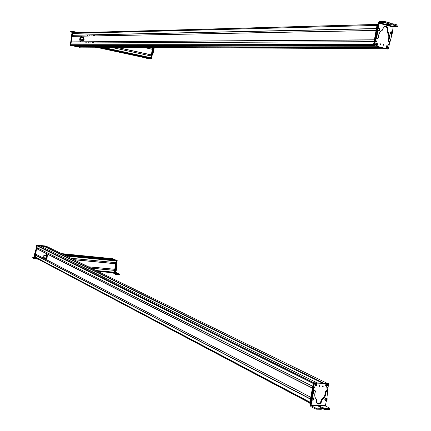 <?xml version="1.0" encoding="UTF-8"?>
<svg xmlns="http://www.w3.org/2000/svg" width="431" height="431" viewBox="0 0 431 431"><rect width="100%" height="100%" fill="white"/><g stroke="black" fill="none" stroke-linecap="round" stroke-linejoin="round"><path stroke-width="0.65" d="M77.785 46.354L380.794 47.335L77.758 46.354M381.117 47.421L77.72 46.403L381.117 47.421M382.324 47.728L77.688 46.58L382.324 47.728M382.809 47.852L77.688 46.58L382.809 47.852M80.096 47.157L77.736 46.656L80.096 47.157L386.122 48.698L80.096 47.157M73.437 32.783L377.152 24.405L73.405 32.783M377.136 24.481L73.367 32.831L377.136 24.481M377.13 24.513L73.367 32.848L377.13 24.513M73.41 33.365L73.367 32.848L73.41 33.365M72.607 33.386L72.408 35.337L376.387 28.699L72.236 35.24L376.414 28.538L376.963 25.472L376.419 28.532L72.236 35.24L72.537 33.435L376.974 25.402L72.58 33.386M73.071 36.323L73.243 35.315L73.071 36.323M72.112 36.344L376.085 30.402L72.085 36.344M376.069 30.477L72.042 36.393L376.069 30.482L374.415 39.792L71.12 41.888L72.042 36.393L71.12 41.888L374.41 39.797L376.069 30.477M374.394 39.916L71.12 41.888L374.394 39.916M374.383 39.959L71.169 41.958L374.383 39.959M71.966 42.987L72.139 41.979L71.966 42.987M71.002 42.992L70.646 44.722L70.953 45.207L73.335 45.713L376.608 46.268L73.335 45.713L70.953 45.207L373.688 45.411L70.953 45.207L70.646 44.722L373.558 44.592L374.065 41.732L373.558 44.592L70.646 44.722L70.932 43.035L374.081 41.656M74.811 45.718L78.016 46.403L74.811 45.718M80.107 39.48L80.899 38.962L82.914 39.404L80.899 38.962L80.974 37.357L80.549 37.292L80.899 38.962L80.107 39.48M83.733 39.582L84.158 39.674L83.733 39.582M80.856 38.903L80.667 37.352L80.856 38.903L80.732 37.443L80.047 37.928L79.983 39.345L80.856 38.903M80.047 37.928C80.705 36.958 80.909 37.271 80.667 38.86C80.01 39.83 79.805 39.517 80.047 37.928M80.597 38.758C80.791 37.513 80.629 37.271 80.118 38.03C79.924 39.275 80.085 39.517 80.597 38.758L80.064 39.14L80.118 38.03L80.651 37.648L80.597 38.758M80.721 38.16L80.118 38.03L80.721 38.16M80.236 38.214L80.532 38.278M80.171 38.736L80.575 38.822L80.171 38.736M80.387 38.44L80.672 38.499L80.387 38.44M80.403 38.364L80.689 38.429M83.878 38.93L83.754 37.352L83.048 36.759L82.229 37.632L83.048 36.759L83.754 37.352L83.889 37.82L83.625 37.761L83.048 36.759L83.183 37.222L82.44 37.298L83.183 37.222L83.889 37.82L83.361 40.433L83.878 38.93M83.253 40.579L83.625 37.761L83.302 38.806L83.183 37.222L83.555 39.975L82.644 41.117L83.253 40.579M82.682 40.455L83.291 39.916L82.682 40.455L83.302 38.806L82.38 41.058L82.682 40.455L81.938 40.525L82.644 41.117L81.938 40.525L82.682 40.455M81.815 40.153L81.938 40.525L81.815 40.153M82.585 37.712C83.221 37.809 83.237 38.548 82.639 39.927C83.237 38.548 83.221 37.809 82.585 37.712M81.249 36.764L81.901 37.562L81.249 36.764M79.751 38.935L80.074 37.858L79.767 38.941M81.389 36.802L82.052 37.594L81.389 36.802M81.653 39.846L80.969 41.096L80.279 41.112L81.023 41.047L81.653 39.846M79.757 38.898C79.633 40.568 79.994 40.826 80.834 39.668C80.004 40.864 79.649 40.606 79.757 38.898M81.782 39.954L80.597 41.284L81.782 39.954M71.675 36.328L71.718 36.059L71.675 36.328M71.363 35.294L70.926 40.837L71.374 35.768L71.961 34.588L71.374 35.768L71.783 34.372L71.363 35.294M72.171 32.158L71.783 34.372L72.106 31.862L70.609 31.905L70.711 31.301L72.327 31.253L72.456 31.851L76.217 32.708L72.456 31.851L72.322 32.605L72.327 31.253L70.711 31.301L70.614 31.948L72.106 31.862L72.171 32.158M71.12 39.684L71.19 39.097L71.12 39.684M72.37 31.264L78.431 32.643M70.975 39.032L71.492 37.384L70.975 39.032M71.417 36.306L71.266 37.357L71.147 35.773L71.417 36.306M72.144 32.314L70.937 32.039L72.144 32.314M72.36 35.897L72.532 36.333L72.36 35.897L73.103 36.091L72.618 35.595L72.36 35.897M79.886 47.34L70.458 45.066L80.322 47.243L70.377 45.33L79.886 47.34M70.226 45.093L70.609 45.33L70.226 45.093L72.273 32.708L70.226 45.093M72.494 32.546L73.787 32.772L72.634 32.546L72.365 33.543L72.273 32.708L72.64 32.546M70.452 44.964L73.324 45.756L70.609 44.964L72.65 32.778L73.604 32.778L72.65 32.778L70.759 45.207L70.452 44.964L72.494 32.783L70.452 44.964M80.118 47.238L77.725 46.693L77.731 46.338L77.725 46.693L80.457 47.162L77.569 46.693L80.118 47.238M77.526 46.623L77.58 46.306L77.526 46.623M73.195 45.751L70.609 45.207L73.173 45.751M93.532 35.45L93.796 35.148L93.532 35.45M94.152 34.863L93.98 35.913L94.152 34.863M86.938 36.053L87.11 35.013L86.938 36.053M90.979 35.477L91.237 35.175L90.979 35.477M89.772 35.509L90.031 35.207L89.772 35.509M87.256 35.574L87.509 35.272L87.256 35.574M94.583 35.902L94.761 34.846L94.583 35.902M86.103 42.486L86.356 42.19L86.103 42.486M93.425 42.89L93.602 41.834L93.425 42.89M92.994 41.839L92.816 42.895L92.994 41.839M85.796 42.922L85.968 41.888L85.796 42.922M88.899 42.437L88.641 42.734L88.899 42.437M90.101 42.427L89.842 42.728L90.101 42.427M92.654 42.416L92.39 42.712L92.654 42.416M92.643 42.475L92.374 42.416L92.643 42.475M149.449 58.104L100.719 47.588L149.449 58.104M101.721 47.572L150.618 58.137L101.721 47.572M150.872 57.732L150.618 58.137L150.872 57.732L102.686 47.313L150.872 57.732L151.162 56.03L150.872 57.732M111.042 47.313L151.162 56.03L111.042 47.313M111.322 47.313L151.162 56.03L111.295 47.313M150.872 54.839L150.699 55.868L150.872 54.839M151.265 54.926L116.451 47.34L151.265 54.926M116.505 47.34L151.319 54.926L116.505 47.34M151.362 54.866L116.833 47.345L151.362 54.866L152.305 49.312L151.362 54.866M144.029 47.48L152.305 49.312L144.029 47.48M152.288 49.247L144.293 47.48M152.024 48.121L151.847 49.15L152.024 48.121M152.418 48.207L149.25 47.507L152.418 48.207M149.298 47.507L152.466 48.207L149.298 47.507M152.504 48.148L149.622 47.507L152.504 48.148L152.612 47.523L152.504 48.148M146.141 58.018L97.643 47.566L146.141 58.018M98.537 47.534L147.294 58.05L98.537 47.534M147.332 57.991L98.667 47.496L147.332 57.991M99.593 47.502L147.364 57.808L99.593 47.502M99.873 47.502L147.364 57.808L99.841 47.502M147.844 57.759L147.316 57.743L147.844 57.759M154.115 47.599L153.813 47.529L154.115 47.599L154.066 48.628L154.115 47.599M154.039 49.145L154.066 48.628L153.522 48.509L153.01 50.713L153.565 47.529L153.522 48.509L154.066 48.628L154.039 49.145L153.495 49.026L154.039 49.145L153.889 49.662L154.039 49.145M153.576 50.707L153.889 49.662L153.344 49.538L153.889 49.662L153.576 50.707L153.032 50.589L153.576 50.707L153.264 52.517L153.576 50.707M153.253 52.56L152.725 52.404L153.264 52.517L152.719 52.442L153.253 52.56L152.913 53.999L153.253 52.56M152.639 54.268L152.913 53.999L152.418 54.22M153.21 49.549L153.269 49.177L153.21 49.549M151.998 48.606L151.998 49.075L152.31 48.854L151.998 48.606L152.31 48.854L152.31 48.385L151.998 48.606M154.115 48.762L153.975 49.522L154.115 48.762M151.184 58.153L152.989 47.523L151.184 58.153L151.728 58.271L151.184 58.153M153.549 47.529L151.604 58.476L146.395 58.26L151.604 58.476L153.549 47.529M146.389 58.131L147.65 58.169L147.747 57.754L147.688 58.11L146.389 58.131M151.195 58.056L152.989 47.523L151.195 58.056L149.422 58.099L150.828 57.975L152.612 47.523L150.828 57.975L151.195 58.056M147.375 57.749L147.327 58.029L147.375 57.749M147.65 58.169L146.044 58.056L147.65 58.169M100.121 47.491L101.77 47.512L100.116 47.437M102.707 47.27L95.273 47.356L102.707 47.27M379.797 43.94L380.099 43.542L380.589 44.145L379.921 44.145L379.867 43.746L379.921 44.145L380.589 44.145L379.797 43.94L380.589 44.145L380.293 44.544L379.797 43.94M378.294 24.201L377.626 24.217L373.892 45.217L374.097 45.627L387.604 49.053L374.097 45.627L373.892 45.217L377.626 24.217L378.294 24.201L377.804 26.954L378.294 24.201M374.555 45.217L376.236 35.768L374.555 45.217L373.892 45.217L374.555 45.217L374.76 45.627L374.555 45.217M388.175 49.053L374.097 45.627L387.501 49.053L388.493 48.784L388.175 49.053M389.764 41.678L388.493 48.784L389.764 41.678M383.396 44.867L384.183 45.072L383.396 44.867L383.692 44.468L384.183 45.072L383.886 45.471L383.396 44.867M376.306 45.772C377.831 45.207 377.992 44.296 376.796 43.035C375.272 43.601 375.11 44.512 376.306 45.772L376.306 45.772C375.25 45.002 375.212 44.113 376.182 43.105L376.796 43.035C377.912 43.967 377.885 44.878 376.71 45.778L376.306 45.772M388.024 47.351C387.641 45.427 386.941 45.25 385.934 46.812C386.321 48.735 387.016 48.913 388.024 47.351L387.13 48.444L385.934 46.812L386.629 45.794L387.27 45.74L387.905 46.338L388.024 47.351M376.505 41.424L376.166 40.746L375.66 41.074L375.87 41.839L376.505 41.424L375.724 41.699L375.74 40.929L375.837 41.43L376.505 41.424L376.177 41.866L375.627 41.198L375.956 40.756L376.505 41.424M388.881 44.63L388.73 44.059L388.261 44.01L388.261 45.039L388.881 44.63L388.11 44.889L388.126 44.145L388.212 44.63L388.881 44.63L388.557 45.066L388.024 44.404L388.347 43.967L388.881 44.63M383.461 44.679L383.45 45.26L384.183 45.072L383.515 45.072L383.461 44.679M390.842 33.963L391.871 33.871L391.483 34.399L391.052 34.318M392.452 32.53L390.206 41.311L389.489 41.608L388.746 40.541L389.446 37.95L389.398 35.38L387.889 31.84L387.927 30.477C386.968 25.618 385.217 25.143 382.669 29.049L382.232 30.31C380.325 31.285 379.108 33.042 378.58 35.595L378.434 37.815L377.378 38.413L376.813 37.772L377.54 32.163L377.459 29.389L378.472 26.937L379.415 21.695L379.151 23.242L393.067 27.051L392.452 32.53L393.067 27.051L393.492 26.533L397.921 26.426L398.007 25.17L393.487 23.92L390.206 23.775L392.016 23.721L391.827 24.75L397.824 26.194L393.492 26.533L393.067 27.051L379.151 23.242L379.576 22.714L393.492 26.533L379.576 22.714L379.151 23.242L379.425 21.695L384.15 21.55L383.962 22.584L379.576 22.714L385.438 22.784L390.007 24.044L386.952 24.368L387.076 24.621L391.827 24.75L386.99 24.594L390.082 24.066L383.962 22.584L384.15 21.55L379.425 21.695L378.558 22.741L377.804 26.954L376.791 29.4L376.872 32.174L376.144 37.777L376.71 38.418L376.144 37.777L376.872 32.174L376.791 29.4L377.804 26.954L378.558 22.741L379.415 21.695L378.472 26.937L377.804 26.954L378.472 26.937L377.798 28.57L377.13 28.586L377.798 28.57L377.459 29.389L376.791 29.4L377.459 29.389L377.486 30.305L376.818 30.315L377.486 30.305L377.54 32.163L376.872 32.174L377.54 32.163L376.99 35.213L376.322 35.223L376.98 35.283L376.311 35.288L376.98 35.283L376.813 37.772L376.144 37.777L378.035 38.348L378.434 37.815L378.58 35.595C379.108 33.042 380.325 31.285 382.232 30.31L382.669 29.049L384.614 26.41C386.914 26.146 388.019 27.503 387.927 30.477L387.253 30.488L387.07 31.204L388.789 35.897L388.773 37.955L388.072 40.546L388.342 41.301L389.198 41.656L388.342 41.301L388.072 40.546L388.773 37.955L388.789 35.897L388.175 33.473L387.216 31.851L387.253 30.488C387.458 28.209 386.699 26.814 384.975 26.313C386.699 26.814 387.458 28.209 387.253 30.488L387.927 30.477L387.776 31.075L387.103 31.086L387.744 31.194L387.07 31.204L387.744 31.194L387.889 31.84L387.216 31.851L387.889 31.84L388.412 32.605L389.398 35.38L389.365 38.461L388.692 38.467L389.365 38.461L388.8 40.358L388.126 40.358L388.746 40.541L388.072 40.546L388.746 40.541L389.015 41.301L388.342 41.301L389.489 41.608L388.816 41.613L390.206 41.311L392.452 32.53M390.922 31.765L390.491 32.126L390.922 31.765M377.847 30.299L378.353 30.94L377.847 30.299M379.064 28.608L379.738 29.367L378.941 28.678M377.319 38.413L376.71 38.418M390.195 23.01L384.15 21.55L385.626 21.749L385.438 22.784L385.626 21.749L390.195 23.01L390.007 24.044L390.303 23.247M388.751 24.319L388.66 24.836L388.751 24.319M391.827 24.75L392.016 23.721L393.487 23.92L393.298 24.95L391.827 24.75M393.487 23.92L398.007 25.17L397.824 26.194L393.298 24.95L393.487 23.92M377.788 30.073L378.838 31.054L379.555 30.601L378.838 31.054L377.788 30.073L378.03 28.85L377.788 30.073M379.485 28.721L378.747 28.398L378.03 28.85L378.747 28.398L379.776 29.297M379.264 29.039L379.307 30.391L379.264 29.039L379.307 30.391L379.264 29.039L378.563 28.435M379.673 29.685L379.463 29.265L378.892 29.75L379.495 30.138L379.673 29.685L379.205 30.143L379.673 29.685L379.183 29.286L378.978 29.529L379.161 29.286L379.205 30.143L379.495 30.138L379.102 30.17L379.075 29.297L379.673 29.685M379.091 30.154L378.941 29.847L379.091 30.154M378.903 29.723L379.388 29.691L378.903 29.723M391.827 34.054L392.081 33.693L391.246 34.329L390.524 33.99L391.246 34.329M390.367 32.336L390.524 33.99L390.367 32.336L391.203 31.695L390.367 32.336M391.93 32.039L391.203 31.695L391.93 32.039M391.364 33.505L391.93 33.613L392.081 32.508L391.682 32.336L391.364 33.505L391.208 33.112L391.434 32.454L391.881 32.363L392.167 33.332L391.364 33.505M391.44 32.67L391.628 33.494L392.091 32.853L391.44 32.67L392.091 32.853L391.59 32.605L392.091 32.853L392 33.343L391.709 33.349L391.801 32.858L391.386 32.977L391.801 32.858L391.709 33.349L392 33.343L391.628 33.494L391.44 32.675M391.558 33.408L391.364 33.085L391.558 33.408M377.604 24.346L377.157 24.357L373.488 45.002L373.919 45.471L373.488 45.002L377.157 24.357L377.604 24.346L373.93 45.002L377.604 24.346M373.925 45.023L373.488 45.002L373.925 45.023M386.833 47.992L387.081 48.32L386.833 47.992M387.086 45.805C388.094 46.526 388.121 47.367 387.173 48.32C388.04 48.197 388.024 47.378 387.124 45.858L386.839 46.16L387.345 45.934M386.839 46.16L386.86 47.981L386.839 46.16M386.79 48.358L386.699 45.842C385.745 46.812 385.777 47.647 386.79 48.358L386.785 48.358C385.777 47.647 385.745 46.812 386.699 45.842L386.806 45.896C385.864 46.753 385.874 47.55 386.833 48.288L386.79 48.358M386.397 48.186L386.456 45.977M387.157 48.267L387.124 45.875L387.157 48.267C388.099 47.41 388.089 46.613 387.124 45.875C388.105 46.613 388.115 47.41 387.157 48.267M386.833 48.288C385.853 47.555 385.842 46.753 386.806 45.896L386.833 48.288M376.435 45.309L376.705 45.632L376.435 45.309M376.608 43.111C377.669 43.817 377.718 44.662 376.753 45.648L376.775 45.584C377.696 44.662 377.653 43.865 376.651 43.181C377.675 43.86 377.712 44.662 376.775 45.584L376.651 43.181L376.737 45.654C377.578 45.46 377.545 44.63 376.646 43.165L376.376 43.472L376.92 43.251M376.376 43.472L376.473 45.298L376.376 43.472M376.414 45.697C375.342 44.996 375.293 44.151 376.258 43.159L376.322 43.224C375.401 44.145 375.444 44.948 376.452 45.627L376.258 43.159C375.293 44.151 375.342 44.996 376.414 45.697L376.408 45.697M376.382 45.675C375.358 45.093 375.277 44.274 376.139 43.219L376.182 43.105M376.452 45.627C375.428 44.948 375.385 44.145 376.322 43.224L376.452 45.627M317.157 382.863L39.808 245.702L317.157 382.863M37.4 245.454L39.808 245.702L37.4 245.454L313.757 382.771L37.4 245.454L36.958 245.815L37.4 245.454M313.24 383.493L36.958 245.815L313.24 383.493L312.744 386.278L36.678 247.475L36.958 245.815L36.678 247.475L312.744 386.278L313.24 383.493M312.734 386.343L36.727 247.539M37.454 248.962L37.616 247.987L37.454 248.962M312.443 387.97L36.667 248.568L312.443 387.97M312.432 388.04L36.554 248.558L312.432 388.04M312.405 388.18L36.49 248.612L312.405 388.18L310.789 397.258L35.579 254.026L36.49 248.612L35.579 254.026L310.789 397.258L312.405 388.18M310.778 397.323L35.628 254.091M36.339 255.524L36.506 254.549L36.339 255.524M310.487 398.955L35.563 255.114L310.487 398.955M310.476 399.025L35.45 255.104M310.449 399.16L35.39 255.157L310.449 399.16L309.921 402.145L35.094 256.941L35.39 255.157L35.094 256.941L309.921 402.145L310.449 399.16M309.911 402.193L35.094 256.941L309.911 402.198M35.681 257.738L35.843 257.372L35.681 257.738L309.787 402.893L35.681 257.738M309.781 402.92L35.681 257.754L309.781 402.92M309.77 402.98L35.725 257.819M326.93 383.202L46.645 246.408L326.93 383.202M44.258 246.16L46.645 246.408L44.258 246.16L323.525 383.084L44.188 246.214L323.509 383.084M323.207 383.073L44.188 246.214L323.207 383.073M322.496 383.051L44.188 246.214L322.496 383.051M322.34 383.046L44.21 246.457M44.318 246.467L40.579 246.085L44.318 246.467M44.107 255.227L43.833 257.716L45.869 257.916L43.833 257.716L44.075 255.222L46.112 255.427M43.843 257.571L43.865 255.351L43.65 257.555L44.194 255.432L43.817 257.571M43.865 255.351L43.65 257.555L44.059 255.367M43.843 255.588L43.676 257.318L43.843 255.588M46.882 258.174L47.211 255.438L46.882 258.174M45.681 255.222L46.5 254.565L46.656 257.011L46.052 258.433L45.39 258.088L46.052 258.433L46.656 257.011L46.591 255.249L46.99 255.966L46.5 254.565L47.259 255.992L46.656 257.011L46.634 258.088L45.788 258.805L45.352 257.97L46.058 258.832L46.052 258.433L46.904 258.115L46.656 257.011L46.99 255.966L47.238 257.07L46.904 258.115L46.058 258.832L46.904 258.115L47.238 257.07L47.173 255.308L46.5 254.565L45.6 255.373M46.435 256.898L45.837 257.91L46.435 256.898L45.977 255.47L46.435 256.898M46.5 254.565L45.923 254.91L46.5 254.565M46.591 255.249L46.295 254.834L46.591 255.249M34.141 258.094L32.778 257.372L32.675 257.964L34.13 258.74L34.442 258.261L37.071 258.53L34.442 258.261L34.13 258.745L34.528 254.166L35.945 249.479L34.528 254.166L34.13 258.745L32.675 257.964L32.778 257.372L34.173 258.099M34.442 258.261L34.739 254.274L35.417 252.674L34.739 254.274L34.442 258.261M35.229 253.805L35.17 254.171L35.229 253.805M38.278 259.171L34.194 258.751M32.778 257.372L34.356 257.447L32.778 257.372M36.349 254.796L36.366 254.479L36.349 254.796L35.665 254.489L35.94 254.252L35.665 254.489L35.988 255.039L36.349 254.796M34.62 257.501L34.986 257.83L34.62 257.501L36.635 245.298L34.62 257.501M36.861 245.12L36.85 245.406L46.85 246.387L37.044 245.223L34.97 256.768L36.635 245.298L46.473 246.09L36.861 245.12M35.908 257.916L34.986 257.83L35.908 257.916M46.801 246.37L44.118 246.053L44 246.435L44.054 246.106L46.801 246.37M36.856 245.508L34.986 257.587L36.996 245.578L39.862 245.729L36.996 245.578L35.143 257.803L34.846 257.512L36.856 245.508M39.668 245.595L37.077 245.325L39.668 245.595M35.821 257.867L35.143 257.803L35.821 257.867M44.151 246.451L44.199 246.176L44.151 246.451M44.118 246.053L46.839 246.387L44.253 246.123M54.974 264.602L55.023 265L54.974 264.602M55.518 264.445L55.346 265.464L55.518 264.445M48.945 262.118L49.112 261.111L48.945 262.118M52.894 263.546L52.846 263.152L52.894 263.546M51.795 262.969L51.747 262.576L51.795 262.969M49.511 261.762L49.463 261.375L49.511 261.762M55.895 265.755L56.068 264.731L55.895 265.755M50.416 254.823L50.465 255.211L50.416 254.823M57.07 258.88L57.242 257.857L57.07 258.88M56.687 257.582L56.515 258.6L56.687 257.582M50.098 255.357L50.265 254.349L50.098 255.357M52.706 256.019L52.754 256.407L52.706 256.019M53.805 256.574L53.853 256.962L53.805 256.574M56.138 257.749L56.186 258.142L56.138 257.749M113.008 259.414L64.09 254.5L113.046 259.365L111.99 258.638L62.818 253.735L111.99 258.638L113.062 259.117L63.713 254.204L113.067 259.117L63.702 254.274L113.008 259.414L64.224 254.565M113.897 272.225L96.323 270.652L113.908 272.273L113.881 272.801L97.665 271.309L113.843 272.861L97.837 271.39M114.328 272.214L96.065 270.528L114.328 272.214L114.635 270.415L114.328 272.214M91.388 268.244L114.635 270.415L91.388 268.244M114.619 270.339L91.21 268.157M91.162 268.13L114.571 270.318L91.162 268.13M114.344 269.273L114.172 270.28L114.344 269.273M114.791 269.316L115.697 263.702L73.723 259.624L115.75 263.724L73.954 259.737L115.761 263.794L114.829 269.267L88.398 266.784L114.791 269.316L88.527 266.848M115.47 262.651L115.298 263.659L115.47 262.651M115.923 262.7L116.138 260.491L115.061 260.012L65.647 255.109L115.061 260.012L116.138 260.491L66.627 255.594L116.138 260.491L116.241 260.97L67.371 256.149L116.241 260.97L115.955 262.651L70.899 258.244L115.923 262.7L71.04 258.314M113.843 272.861L113.908 272.273M112.857 259.349L114.129 259.915L112.857 259.349M115.734 269.423L115.686 269.693L115.734 269.423M116.23 270.512L116.779 264.753L116.936 265.124L116.467 265.081L116.936 265.124L116.763 266.719L116.208 266.665L115.438 271.158L115.826 269.984L116.375 270.032L116.23 270.512L115.675 270.463L116.23 270.512L115.944 271.433L116.23 270.512M115.562 273.631L115.944 271.433L115.4 271.379L115.944 271.433L115.783 273.96L119.355 274.288L119.247 274.886L115.406 274.536L114.958 273.884L112.658 272.753L114.958 273.884L115.109 273.028L114.958 273.884L115.406 274.536L119.527 274.892L119.247 274.886L119.646 274.213L115.783 273.96L115.562 273.631M116.3 266.083L116.208 266.665L116.3 266.083M116.747 266.789L116.208 266.665L116.763 266.719L116.467 268.427L115.912 268.378L116.198 266.735L116.747 266.789M116.467 268.427L115.907 268.405L116.467 268.427M115.853 269.445L115.907 268.405L116.462 268.454L116.402 269.499L115.853 269.445L116.402 269.499L116.375 270.032L115.826 269.984L115.853 269.445M115.788 272.333L117.113 272.979L115.68 272.947L117.103 273.06L115.788 272.333M115.643 273.162L118.175 273.496L119.646 274.213L118.175 273.496L115.643 273.162M114.635 269.763L114.436 269.283L114.371 270.054L114.635 269.763M116.402 269.456L116.327 270.237L116.402 269.456M115.002 273.189L114.237 273.038L115.12 273.028L117.21 260.696L112.286 258.492L117.21 260.696L116.623 260.41L117.21 260.696L115.12 273.028L114.571 272.979L114.711 272.139L114.571 272.979L115.12 273.028L114.479 273.141M116.65 260.766L115.066 259.968L116.284 260.728L114.096 273.028L113.73 272.855L114.215 272.866L116.23 260.491L116.65 260.766L116.284 260.728L116.65 260.766L114.581 272.898L116.65 260.766M114.463 273.06L114.123 273.028M112.281 258.6L113.035 259.43L113.067 259.074L111.828 258.622L113.434 259.112L112.281 258.6M113.45 259.182L113.067 259.074L113.439 259.117L113.084 259.15L113.45 259.182L113.38 259.581L113.45 259.182M115.422 260.006L116.602 260.529L115.433 260.006M66.611 255.578L65.151 255.017L66.627 255.588L65.151 255.017L66.272 255.788M63.696 254.161L62.247 253.606L63.325 254.193M61.137 253.089L60.437 253.137L61.207 253.099L67.29 256.062L60.631 253.04L67.29 256.062L67.446 256.558L67.29 256.062L61.137 253.089M323.369 386.144L322.932 386.623L322.555 386.117L323.369 386.144L322.555 386.117L322.991 385.632L323.369 386.144L322.76 385.842L323.369 386.144M322.55 386.219L322.76 385.842L322.55 386.219M328.67 383.87L327.409 390.955L328.67 383.87M314.684 383.057L328.465 383.531L314.08 382.76L313.752 383.084L310.315 403.901L310.681 403.912L310.104 403.561L314.037 382.76L328.465 383.531L314.08 382.76L314.684 383.057L314.35 383.38L314.684 383.057M312.658 392.9L314.35 383.38L313.752 383.084L314.35 383.38L312.658 392.9M319.673 386.02L318.859 385.993L319.673 386.02L319.069 385.718L318.854 386.101L319.069 385.718L319.673 386.02L319.236 386.505L318.859 385.993L319.296 385.513L319.673 386.02M326.897 383.709C325.362 384.549 325.206 385.433 326.423 386.365C327.964 385.524 328.12 384.641 326.897 383.709L326.897 383.709C328.115 384.608 327.969 385.492 326.466 386.365L326.423 386.365C325.254 385.643 325.319 384.77 326.617 383.746L326.897 383.709M314.856 384.641C315.276 386.381 316.004 386.408 317.033 384.716C316.613 382.976 315.891 382.954 314.856 384.641L315.896 383.38L317.033 384.716L315.751 386.014L314.856 384.641M326.73 387.803L327.177 388.358L327.614 387.593L327.269 387.275L326.817 387.571L327.204 387.275L327.614 387.835L327.14 388.363L326.73 387.803M313.994 387.404L314.447 387.954L314.889 387.189L314.538 386.866L314.08 387.162L314.474 386.871L314.889 387.431L314.409 387.965L313.994 387.404M327.005 387.534L326.725 387.986L327.005 387.534L327.614 387.835L327.005 387.534M314.291 387.13L313.983 387.593L314.291 387.13L314.889 387.431L314.291 387.13M310.686 403.874L310.104 403.561L310.686 403.874M310.649 404.079L310.315 403.901M312.356 398.185L313.148 397.775L312.356 398.185M311.705 399.779L313.951 390.987L314.7 390.551L315.481 391.396L314.856 393.492C314.474 396.003 315.007 397.969 316.462 399.397L316.435 400.685C317.48 405.005 319.285 405.054 321.855 400.825L322.286 399.553L324.069 397.942L325.157 396.24L325.852 394.327L326.089 391.736L327.156 390.949L327.727 391.429L327.037 396.789L327.134 399.348L326.132 401.843L325.459 405.566L326.132 401.843L327.134 399.348L327.037 396.789L327.727 391.429L327.221 390.939L326.547 390.648L325.48 391.429L325.243 394.02L324.548 395.933L323.137 398.007L321.682 399.241L321.246 400.512C320.551 402.872 319.258 403.922 317.351 403.664L319.15 403.481L320.605 402.139L321.321 399.796L323.46 397.63L324.764 395.469L325.48 391.429L326.612 390.631L327.156 390.949L325.998 390.804L326.606 391.106L326.089 391.736L325.48 391.429L326.089 391.736L325.47 391.617L326.078 391.919L325.955 393.832L325.346 393.525L325.955 393.832L324.92 396.692L322.674 399.284L322.286 399.553L321.682 399.241L322.286 399.553L321.93 400.108L321.321 399.796L321.93 400.108L321.31 399.914L321.914 400.232L321.855 400.825L321.246 400.512L321.855 400.825L321.386 402.15L320.298 403.454L318.908 404.062C317.081 404.041 316.257 402.915 316.435 400.685L316.462 399.397C315.007 397.969 314.474 396.003 314.856 393.492L315.481 391.396L315.196 390.739L314.097 390.244L313.348 390.68L312.071 396.137L311.069 398.616L311.182 401.094L310.439 405.264L311.182 401.094L311.069 398.616L311.672 398.928L311.705 399.779L311.107 399.462L311.705 399.779L311.785 401.412L311.705 399.779M311.128 405.081L311.785 401.412L311.182 401.094L311.785 401.412L311.128 405.081L311.338 405.743L315.271 407.834L315.088 408.841L310.859 406.584L310.439 405.264L310.859 406.584L315.088 408.841L321.23 409.283L321.413 408.276L316.699 408.179L316.521 409.186L315.088 408.841L315.271 407.834L316.699 408.179L315.271 407.834L311.338 405.743L311.128 405.081L325.475 405.415L311.128 405.081M313.569 398.632L313.057 399.823L313.488 399.893L313.79 398.723L313.105 397.781L313.703 397.969L312.944 397.808L312.076 398.6L312.26 400.124L313.019 400.28L312.26 400.124L312.076 398.6L313.105 397.781M326.72 398.777L326.219 398.104L326.72 398.777M324.829 400.054L325.2 400.491L324.829 400.054M325.685 406.072L311.338 405.743L325.685 406.072L325.475 405.415L325.685 406.072L329.667 408.146L325.685 406.072M314.097 390.244L315.196 390.739L314.097 390.244L314.7 390.551L313.951 390.987L313.348 390.68L314.097 390.244M312.588 393.25L313.348 390.68L313.951 390.987L313.192 393.557L312.588 393.25L313.17 393.675L312.588 393.25M312.082 396.094L312.572 393.363L313.17 393.675L312.68 396.407L312.082 396.094L312.674 396.45L312.082 396.094M311.408 397.775L312.071 396.137L312.674 396.45L312.012 398.088L311.408 397.775L312.012 398.088L311.672 398.928L311.069 398.616L311.408 397.775M321.741 408.243L324.629 409.353L329.289 409.45L329.483 409.143L329.37 409.45L329.473 408.448L324.807 408.351L318.999 406.147L318.773 406.471L321.618 407.974L321.413 408.276L321.618 407.974L318.773 406.471L318.908 406.147L324.807 408.351L329.548 408.448L329.667 408.146L329.289 409.45L324.629 409.353L324.807 408.351L324.629 409.353L323.202 409.014L323.379 408.012L323.202 409.014L321.741 408.243M320.389 407.322L320.535 406.514L320.389 407.322M318.924 406.552L318.999 406.147L318.924 406.552M321.23 409.283L316.521 409.186L316.699 408.179L321.413 408.276L321.23 409.283M326.563 398.325L325.728 398.109L325.006 398.686L324.769 399.871L325.841 400.55L324.769 399.871L325.006 398.686L325.911 398.072L326.795 398.788M326.553 399.979L325.841 400.55M326.262 400.178L326.38 398.917L325.707 399.58L326.262 400.178L325.707 399.575L326.202 398.934L326.262 400.178M325.836 399.677L326.45 399.898L326.628 399.44L326.014 399.214L325.836 399.677L326.014 399.214L326.628 399.44L326.262 399.144L326.628 399.44L326.45 399.898L326.364 399.305L325.971 399.338L326.364 399.305L326.45 399.898L325.836 399.677M325.938 399.839L325.917 399.462L325.938 399.839M313.924 399.392L313.951 398.314M313.816 399.623L313.019 400.28M313.79 398.723L313.057 399.823L313.79 398.723M313.72 399.532L313.811 399.047L313.127 399.02L313.035 399.505L313.72 399.532L313.035 399.505L313.515 398.794L313.72 399.532M313.132 399.585L313.547 398.912L313.127 399.031L313.547 398.912L313.132 399.585M313.105 399.133L313.456 399.392L313.105 399.133M309.727 403.227L310.104 403.572L309.727 403.227L313.31 383.089L309.727 403.227L310.126 403.438L309.727 403.227M313.973 382.776L313.31 383.089L313.973 382.776M313.714 383.294L313.31 383.089L313.714 383.294M315.794 385.4L316.074 385.777L315.794 385.4M316.015 383.423L315.751 383.649L315.875 385.362L316.085 383.504L316.138 385.767C317.108 384.759 317.092 384.005 316.085 383.504L316.015 383.423M315.67 383.525L314.996 385.443M315.74 385.864L315.767 385.896C314.695 385.373 314.673 384.576 315.707 383.504L315.707 383.504C314.673 384.576 314.695 385.373 315.767 385.896L315.751 383.59L315.81 385.853C314.781 385.357 314.765 384.603 315.751 383.59C314.781 384.603 314.797 385.352 315.81 385.853L315.745 385.88M316.042 383.418C317.108 383.908 317.141 384.7 316.138 385.793C316.995 384.258 316.974 383.477 316.063 383.439M316.085 383.504C317.108 383.999 317.13 384.754 316.138 385.767L316.085 383.504M326.542 385.74L326.833 386.106L326.542 385.74M326.709 383.789C327.786 384.21 327.851 384.985 326.897 386.117C327.608 384.404 327.549 383.628 326.714 383.795L326.429 384.021L326.617 385.697L326.752 383.876L326.897 386.095C327.824 385.045 327.775 384.307 326.752 383.876L327.479 384.236M325.728 385.81L326.412 386.214C325.416 385.664 325.4 384.894 326.353 383.902L326.353 383.902M326.423 383.983L326.38 383.897C325.394 385.012 325.443 385.793 326.536 386.241L326.423 383.983L326.569 386.198C325.529 385.777 325.48 385.034 326.423 383.983C325.502 385.028 325.55 385.772 326.569 386.198L326.531 386.241C325.443 385.793 325.394 385.012 326.38 383.897L326.423 383.983M326.752 383.876C327.792 384.301 327.84 385.039 326.897 386.095L326.752 383.876M374.081 41.662L70.97 42.992M80.522 39.604L82.531 40.04M80.974 37.357L82.989 37.799M83.921 38.003L84.234 38.073M80.338 39.199L80.064 39.14M80.721 38.1L80.355 38.02M80.543 38.219L80.231 38.149M80.656 38.558L80.355 38.494M81.901 37.082L81.75 37.05C81.26 36.306 80.635 36.759 79.87 38.407M79.843 40.336L80.355 41.02M78.226 32.648L72.43 31.328M152.299 49.258L144.266 47.48M154.072 48.865L153.91 49.608M376.441 45.422L376.71 45.778M386.833 48.056L387.13 48.444M391.483 34.399L391.203 34.405M389.198 41.656L389.586 41.656M397.894 26.216L398.082 25.192M390.082 24.066L390.27 23.032M379.086 30.989L379.506 30.326M391.51 34.27L391.93 33.613M391.009 31.732L391.682 32.336M313.66 382.766L37.346 245.454M312.427 388.051L36.549 248.558M44.226 255.297L46.262 255.497M47.248 255.594L47.523 255.621M113.067 259.117L63.713 254.204M115.75 263.724L73.776 259.651M116.171 260.513L66.643 255.61M119.635 274.288L119.527 274.892M116.408 269.704L116.338 270.21M116.623 260.41L117.173 260.464M116.246 260.502L116.612 260.534M113.073 259.079L113.439 259.117M67.333 256.089L66.746 256.03M322.932 386.623L322.609 386.462M314.037 382.76L314.641 383.062M319.236 386.505L318.913 386.338M326.784 388.186L327.14 388.363M314.043 387.781L314.409 387.965M325.486 405.77L311.139 405.442M318.994 406.18L318.676 406.174M326.612 390.631L327.221 390.939M318.908 404.062L318.304 403.745M313.876 390.217L314.479 390.524M329.37 409.45L329.548 408.448M318.908 406.147L318.843 406.508M321.31 409.283L321.488 408.276M325.911 398.072L326.38 398.917M325.734 400.571L326.289 400.167M312.933 400.297L313.488 399.893"/></g></svg>
